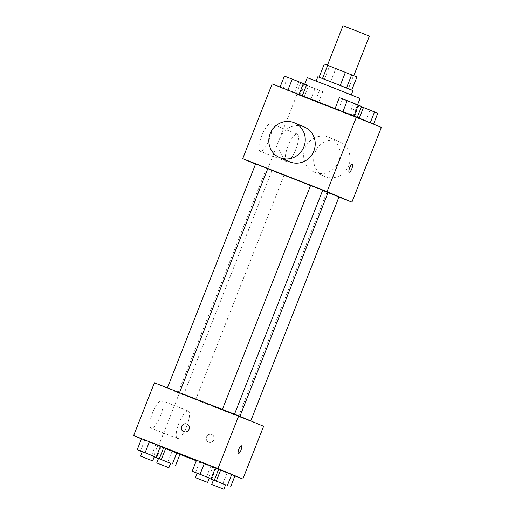 <?xml version="1.0" encoding="UTF-8"?>
<svg xmlns="http://www.w3.org/2000/svg" width="515" height="515" viewBox="0 0 515 515"><rect width="100%" height="100%" fill="white"/><g stroke="black" fill="none" stroke-linecap="round" stroke-linejoin="round"><path stroke-width="0.39" stroke-dasharray="2.58 1.93" d="M343.003 25.75L369.377 36.14M344.342 72.074L327.424 65.308L344.342 72.074M346.498 87.949L319.094 77.224L324.334 79.426L329.529 66.235L324.289 64.04M324.334 79.426L348.333 88.863L353.528 75.679L356.927 76.967M353.528 75.679L329.529 66.235M346.492 87.956L351.764 90.08M330.585 81.917L335.78 68.727M348.333 88.863L351.732 90.157M352.994 90.614L317.832 76.767M350.548 94.689L316.101 81.158L350.548 94.689M307.307 77.694L360.056 98.474M334.222 108.807L353.129 116.055L345.456 112.888L300.38 95.281L334.222 108.807M342.893 111.665L357.23 117.414L342.906 111.639M287.924 90.138L302.26 95.887L287.93 90.106M381.358 127.405L297.046 94.387L272.152 83.932M359.122 118.482L373.459 124.231L351.256 115.444L373.459 124.231L351.256 115.444L359.122 118.482L359.264 118.122M304.153 96.955L318.489 102.704L296.286 93.917L318.489 102.704L296.286 93.917L304.153 96.955L308.479 85.966L322.815 91.715L308.479 85.966M267.761 168.682L328.094 192.507M322.712 190.254L310.609 185.406M338.954 197.045L255.569 164.047M255.652 163.828L267.787 168.605M310.629 185.355L322.757 190.132M328.049 192.616L338.992 196.949M276.233 172.313L284.016 175.422L276.233 172.313M267.613 169.107L297.046 94.387M269.442 139.14A14.761 4.217 111.4 0 0 270.935 123.761A14.761 4.217 111.4 0 0 261.626 135.973A14.761 4.217 111.4 0 0 260.172 151.256A14.761 4.217 111.4 0 0 269.442 139.14M289.675 161.813A18.894 18.109 112.8 0 1 280.218 137.582A18.894 18.109 112.8 0 1 303.921 126.812A18.894 18.109 112.8 0 1 304.314 126.973M314.961 172.435A18.894 18.109 -67.2 0 0 338.67 161.659A18.894 18.109 -67.2 0 0 329.207 137.428A18.894 18.109 -67.2 0 0 305.195 147.837A18.894 18.109 -67.2 0 0 314.568 172.274A18.894 18.109 -67.2 0 0 314.961 172.435M324.92 176.613A18.894 18.109 -67.2 0 0 348.629 165.843A18.894 18.109 -67.2 0 0 339.166 141.612A18.894 18.109 -67.2 0 0 315.148 152.022A18.894 18.109 -67.2 0 0 324.527 176.458A18.894 18.109 -67.2 0 0 324.92 176.613M295.784 149.459A14.761 4.217 111.4 0 0 297.277 134.074A14.761 4.217 111.4 0 0 287.969 146.286A14.761 4.217 111.4 0 0 286.507 161.568A14.761 4.217 111.4 0 0 295.784 149.459M349.222 172.177L349.222 172.177A4.133 1.178 -68.6 0 1 349.634 167.896A4.133 1.178 -68.6 0 1 352.234 164.478A4.133 1.178 -68.6 0 1 352.241 164.478L352.241 164.478M217.736 408.221L239.79 416.68L230.836 412.985L178.254 392.436L217.736 408.221M187.93 396.479L195.713 399.595L187.93 396.479M230.108 412.637L222.326 409.522L230.108 412.637M246.337 419.455L238.554 416.339L246.337 419.455M175.139 391.104L167.356 387.995L175.139 391.104M263.622 426.298L179.31 393.28L154.416 382.819M163.744 447.522L141.541 438.735L163.744 447.522M212.74 467.086L218.605 469.345L212.74 467.086L215.978 468.444L212.74 467.086L208.414 478.075L209.219 478.384M234.949 475.873L215.978 468.444L234.949 475.873M179.947 454.41L141.49 438.864M234.924 475.937L196.299 460.809M218.714 469.049L196.511 460.262L218.714 469.049M157.77 445.552L163.628 447.818L157.77 445.552L161.002 446.911L157.77 445.552L153.444 456.541L154.243 456.85M179.973 454.339L161.002 446.911L179.973 454.339M158.536 446.022L179.31 393.28M160.365 416.056A14.761 4.217 111.4 0 0 161.858 400.676A14.761 4.217 111.4 0 0 152.549 412.882A14.761 4.217 111.4 0 0 151.095 428.171A14.761 4.217 111.4 0 0 160.365 416.056M208.697 442.205A4.133 3.959 -67.2 0 0 213.886 439.849A4.133 3.959 -67.2 0 0 211.813 434.544A4.133 3.959 -67.2 0 0 206.56 436.823A4.133 3.959 -67.2 0 0 208.697 442.205A4.133 3.959 -67.2 0 0 213.88 439.849A4.133 3.959 -67.2 0 0 211.813 434.544A4.133 3.959 -67.2 0 0 206.56 436.823A4.133 3.959 -67.2 0 0 208.697 442.205M186.919 424.09L186.919 424.09A4.133 3.959 112.8 0 1 188.973 429.433A4.133 3.959 112.8 0 1 183.72 431.712L183.72 431.712M186.707 426.369A14.761 4.217 111.4 0 0 188.2 410.989A14.761 4.217 111.4 0 0 178.885 423.201A14.761 4.217 111.4 0 0 177.43 438.484A14.761 4.217 111.4 0 0 186.707 426.369M238.413 453.483L238.413 453.483A4.133 1.178 -68.6 0 1 238.818 449.209A4.133 1.178 -68.6 0 1 241.426 445.784A4.133 1.178 -68.6 0 1 241.426 445.79L241.432 445.79M154.236 456.876L153.444 456.541M170.587 463.378L158.453 458.608M158.478 458.55L170.613 463.326M167.781 462.296L172.107 451.307M156.676 457.899L161.002 446.911M154.358 456.56L142.224 451.79M142.249 451.732L154.378 456.509M151.545 455.479L155.878 444.49M140.447 451.082L144.773 440.093M209.206 478.403L208.414 478.075M225.564 484.911L213.429 480.135M213.448 480.077L225.583 484.853M222.75 483.823L227.076 472.834M211.646 479.433L215.978 468.444M209.328 478.087L197.194 473.317M197.219 473.259L209.354 478.036M206.521 477.006L210.847 466.017M195.417 472.609L199.743 461.62M313.429 88.046L305.646 84.936L313.429 88.046M315.257 101.346L319.583 90.357M318.489 102.704L322.815 91.715M310.622 99.672L314.948 88.683M299.518 95.275L303.844 84.286M296.286 93.917L300.612 82.928M313.448 88.007L305.665 84.898L313.448 88.007M306.586 84.898L284.383 76.111M297.2 81.228L289.417 78.119L297.2 81.228M294.387 92.855L298.719 81.866M283.289 88.458L287.615 77.469M292.984 79.439L300.251 82.316M377.791 113.242L361.446 106.721M368.405 109.573L360.622 106.463L368.405 109.573M365.592 121.199L369.918 110.21M354.487 116.802L358.82 105.813M351.256 115.444L355.582 104.455M364.189 107.783L371.457 110.661M361.556 106.425L339.353 97.638M352.176 102.755L344.387 99.646L352.176 102.755M349.363 114.382L353.689 103.393M338.258 109.985L342.584 98.996M347.953 100.966L355.221 103.843M353.129 116.055L357.577 104.77M300.38 95.281L304.771 84.138M314.568 172.274L324.527 176.458M329.207 137.428L339.166 141.612M297.277 134.074L270.935 123.761M286.507 161.568L260.172 151.256M239.79 416.68L239.926 416.339M178.254 392.436L266.551 168.27M271.888 170.645L183.585 394.812M284.016 175.422L195.713 399.595M238.554 416.339L326.858 192.172M188.2 410.989L161.858 400.676M177.43 438.484L151.095 428.171"/><path stroke-width="0.77" d="M353.811 75.66L369.377 36.14L356.226 30.855L343.003 25.75L327.45 65.238M322.499 78.512L327.688 65.328L324.289 64.04L319.1 77.211M327.688 65.328L356.927 76.967L351.764 90.08M346.498 87.949L351.687 74.772M316.152 81.029L317.832 76.767L332.922 82.574L352.994 90.614L351.314 94.882M340.241 85.464L345.436 72.28M357.577 104.77L360.056 98.474L333.752 87.911L307.307 77.694L304.771 84.138M255.569 164.047L242.72 158.652L272.152 83.932L356.464 116.95L381.358 127.405L351.925 202.125L338.954 197.045M242.72 158.652L327.031 191.67L356.464 116.95M327.031 191.67L351.925 202.125M352.241 164.478A4.133 1.178 -68.6 0 1 351.822 168.785A4.133 1.178 -68.6 0 1 349.228 172.177A4.133 1.178 -68.6 0 1 349.634 167.896A4.133 1.178 -68.6 0 1 352.241 164.478A4.133 1.178 -68.6 0 1 351.822 168.785A4.133 1.178 -68.6 0 1 349.222 172.177M239.926 416.339L328.094 192.507L322.712 190.254M310.609 185.406L267.761 168.682M179.529 392.655L267.787 168.605L261.736 166.178L255.652 163.828L167.388 387.904M234.505 414.182L322.757 190.132L316.712 187.705L310.629 185.355L222.364 409.431M250.773 420.897L338.992 196.949L328.049 192.616M294.355 122.789L304.314 126.973A18.894 18.109 112.8 0 1 313.693 151.404A18.894 18.109 112.8 0 1 289.675 161.813L279.722 157.635A18.894 18.109 112.8 0 1 270.259 133.404A18.894 18.109 112.8 0 1 293.962 122.628A18.894 18.109 112.8 0 1 294.355 122.789A18.894 18.109 112.8 0 1 303.734 147.226A18.894 18.109 112.8 0 1 279.722 157.635M141.49 438.864L133.643 435.568L154.416 382.819L238.728 415.837L263.622 426.298L242.848 479.04L234.924 475.937M133.643 435.568L217.954 468.586L238.728 415.837M217.954 468.586L242.848 479.04M241.014 450.097A4.133 1.178 -68.6 0 1 238.413 453.49A4.133 1.178 -68.6 0 1 238.825 449.209A4.133 1.178 -68.6 0 1 241.432 445.79A4.133 1.178 -68.6 0 1 241.014 450.097M142.224 451.79L137.209 449.724L141.541 438.735L149.408 441.773L163.744 447.522L149.408 441.773L145.082 452.762L154.358 456.56M220.613 470.118L234.949 475.873L220.613 470.118L216.281 481.107L225.564 484.911M196.299 460.809L179.947 454.41M197.194 473.317L192.185 471.251L196.511 460.262L204.378 463.3L218.714 469.049L204.378 463.3L200.052 474.289L209.328 478.087M165.637 448.591L179.973 454.339L165.637 448.591L161.311 459.58L170.587 463.378M186.836 424.051A4.133 3.959 112.8 0 1 188.973 429.433A4.133 3.959 112.8 0 1 183.72 431.712A4.133 3.959 112.8 0 1 181.647 426.414A4.133 3.959 112.8 0 1 186.836 424.051M183.72 431.712A4.133 3.959 112.8 0 1 181.647 426.414A4.133 3.959 112.8 0 1 186.919 424.09M241.426 445.79A4.133 1.178 -68.6 0 1 241.007 450.091A4.133 1.178 -68.6 0 1 238.413 453.483M154.243 456.85L161.311 459.58M158.453 458.608L154.236 456.876M168.881 467.723L170.613 463.326L164.562 460.899L158.478 458.55L156.747 462.946L168.881 467.723L156.747 462.946M172.416 463.97L176.742 452.981M175.647 465.328L179.973 454.339M137.209 449.724L145.082 452.762M152.646 460.906L154.378 456.509L148.326 454.082L142.249 451.732L140.518 456.123L152.646 460.906L140.518 456.123M156.18 457.153L160.513 446.164M159.418 458.511L163.744 447.522M141.541 438.735L149.408 441.773M209.219 478.384L216.281 481.107M213.429 480.135L209.206 478.403M223.851 489.25L225.583 484.853L219.532 482.426L213.448 480.077L211.717 484.473L223.851 489.25L211.717 484.473M227.385 485.503L231.711 474.515M230.617 486.862L234.949 475.873M192.185 471.251L200.052 474.289M207.622 482.433L209.354 478.036L203.303 475.609L197.219 473.259L195.488 477.656L207.622 482.433L195.488 477.656M211.156 478.68L215.482 467.691M214.388 480.038L218.714 469.049M196.511 460.262L204.378 463.3M280.076 87.035L284.383 76.111L292.25 79.149L306.586 84.898L302.318 95.739M287.93 90.106L292.25 79.149M299.048 94.464L303.354 83.539M300.251 82.316L292.984 79.439M361.446 106.721L377.791 113.242L373.51 124.109M359.264 118.122L363.455 107.493M370.279 122.75L374.553 111.884M371.457 110.661L364.189 107.783M335.053 108.562L339.353 97.638L347.219 100.676L361.556 106.425L357.281 117.291M342.906 111.639L347.219 100.676M354.024 115.991L358.324 105.066M355.221 103.843L347.953 100.966"/></g></svg>
